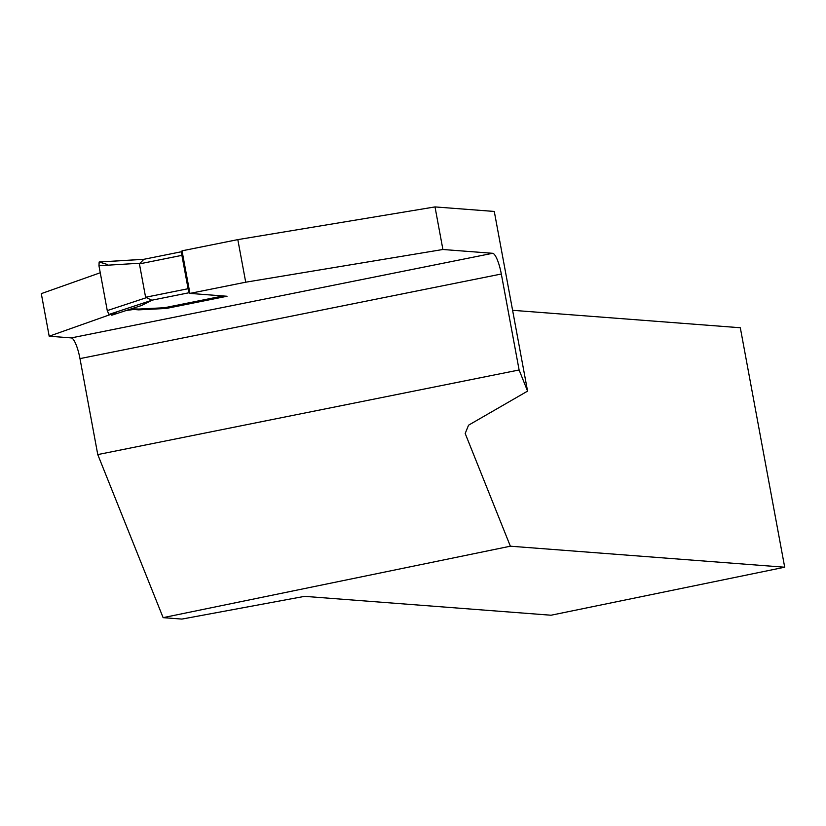 <?xml version="1.0" encoding="UTF-8"?>
<svg xmlns="http://www.w3.org/2000/svg" width="826" height="826" viewBox="0 0 826 826"><rect width="100%" height="100%" fill="white"/><g stroke="black" fill="none" stroke-linecap="round" stroke-linejoin="round"><path stroke-width="1.24" d="M223.144 295.956L164.436 307.737L139.14 309.038A12.937 0.816 -10.5 0 1 138.231 309.038L131.675 308.821M189.774 292.61L189.712 292.61A3.882 0.898 -101.4 0 1 188.08 288.728L181.896 255.358A3.882 0.898 -101.4 0 1 182.05 251.62A3.882 0.898 -101.4 0 1 182.112 251.62L182.174 251.62M99.141 262.018L98.955 265.724L107.266 310.597L108.939 314.448L116.549 313.168L111.809 315.202L141.618 305.475L151.881 300.261L145.603 297.257L139.429 263.886L181.896 255.358M139.429 263.886L143.9 259.292L181.999 251.641M182.05 251.62L143.672 259.333L99.223 262.028M164.653 307.695L223.175 295.956M100.256 272.756L41.3 293.633L49.188 336.213L71.284 337.906L492.626 253.293L442.901 249.493L435.013 206.913L494.278 211.446L527.577 391.121L468.548 425.194L465.193 433.485L510.365 546.203L163.125 617.652L97.767 454.579L519.11 369.976L501.32 274.015A20.722 4.77 -101.4 0 0 492.626 253.293M510.365 546.203L784.7 567.214L551.035 615.225L304.577 596.351L181.896 619.087L163.125 617.652M71.284 337.906A20.722 4.77 78.6 0 1 79.977 358.618L97.767 454.579M189.918 293.406L182.03 250.825L237.816 239.623L245.714 282.203L189.918 293.406L227.036 296.255L166.294 308.449L166.098 307.417M519.11 369.976L527.577 391.121M435.013 206.913L237.816 239.623M49.188 336.213L111.438 314.169M442.901 249.493L245.714 282.203M127.018 310.39L133.709 309.471L138.376 309.833A12.937 0.816 169.5 0 0 139.284 309.822L166.294 308.449M784.7 567.214L740.313 327.746L512.605 310.308M116.363 313.168L108.939 314.448L107.266 310.597L98.955 265.724L99.223 262.028L107.349 264.485L107.473 265.208M151.499 300.282L189.712 292.61M145.603 297.257L188.08 288.728M151.881 300.261L108.939 314.448M139.687 263.236L98.955 265.724M107.266 310.597L146.078 297.773M112.367 313.859L112.532 314.789M79.977 358.618L501.32 274.015M133.709 309.471L133.564 308.676M138.376 309.833L138.231 309.038M139.284 309.822L139.14 309.038M143.982 259.271L99.182 262.007M111.417 314.025L111.624 315.15"/></g></svg>
